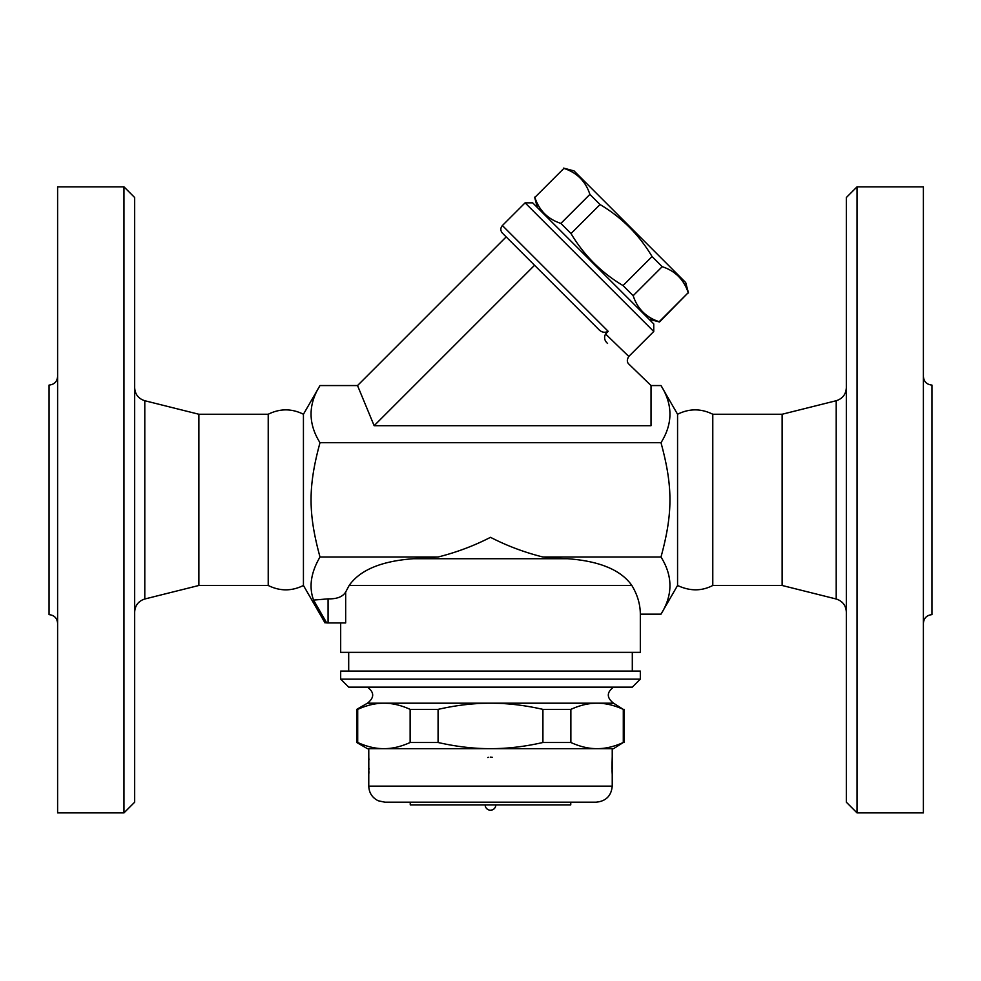 <?xml version="1.0" encoding="UTF-8"?>
<svg xmlns="http://www.w3.org/2000/svg" width="981" height="981" viewBox="0 0 981 981"><rect width="100%" height="100%" fill="white"/><g stroke="black" fill="none" stroke-linecap="round" stroke-linejoin="round"><path stroke-width="1.47" d="M846.333 197.537L846.333 802.188L857.038 812.893L857.038 186.831L846.333 197.537M857.038 812.893L923.391 812.893L923.391 186.831L857.038 186.831M923.391 376.52C923.906 381.707 926.763 384.564 931.95 385.079L931.95 614.633C926.787 615.185 923.93 618.042 923.391 623.205M846.333 611.972C845.892 605.363 842.507 601.034 836.204 598.999L836.204 400.726C842.532 398.715 845.916 394.387 846.333 387.753M712.782 585.473L712.782 414.252C701.047 408.415 689.312 408.415 677.564 414.252L677.564 585.473C689.901 591.261 701.648 591.261 712.782 585.473L782.127 585.473L782.127 414.252L836.204 400.726M782.127 585.473L836.204 598.999M677.564 585.473L660.998 614.167C672.917 595.111 672.917 576.068 660.998 557.012C672.917 513.308 672.917 486.417 660.998 442.713C672.917 423.657 672.917 404.601 660.998 385.558L651.028 385.558L628.846 364.074C626.859 362.222 626.834 359.684 628.784 356.446L605.571 334.006C603.806 337.427 604.468 340.579 607.546 343.448M651.028 385.558L651.028 425.693L374.141 425.693L357.525 385.558L320.002 385.558C308.083 404.601 308.083 423.657 320.002 442.713C308.083 486.417 308.083 513.308 320.002 557.012C310.903 572.524 308.757 586.883 313.564 600.102L326.71 622.935C324.503 622.935 324.503 622.935 326.71 622.935C324.503 622.935 324.503 622.935 326.71 622.935L328.071 622.935L328.071 598.851C336.875 599.097 342.737 596.828 345.668 592.034L349.15 585.473L345.668 592.034L345.668 622.935L328.071 622.935M605.571 334.006L608.208 331.357L502.395 225.544L525.105 202.846L653.751 331.492L628.784 356.446M653.751 331.492L653.751 323.926L532.671 202.846L525.105 202.846M649.017 319.193L659.465 321.989L688.208 292.694C683.929 279.634 675.259 270.964 662.2 266.685L652.058 256.544C639.122 234.815 621.782 217.475 600.041 204.539L589.9 194.397C585.632 181.326 576.963 172.656 563.891 168.389L534.878 197.402C539.145 210.474 547.815 219.143 560.887 223.41L571.016 233.552C583.965 255.293 601.304 272.632 623.033 285.569L633.174 295.71C637.442 308.77 646.111 317.439 659.183 321.719L659.465 321.989M534.878 197.402L563.891 168.389M563.621 168.107L574.057 170.915L685.682 282.528L688.478 292.976M659.183 321.719L688.208 292.694M633.174 295.71L662.2 266.685M623.033 285.569L652.058 256.544M571.016 233.552L600.041 204.539M560.887 223.41L589.9 194.397M374.141 425.693L534.559 265.275L502.395 233.11L598.275 328.991C601.243 332.314 604.554 333.099 608.208 331.357M357.525 385.558L506.184 236.899M660.998 442.713L320.002 442.713M303.436 585.473C291.7 591.298 279.953 591.298 268.218 585.473L268.218 414.252C279.953 408.415 291.7 408.415 303.436 414.252L303.436 585.473L325.054 622.935M268.218 585.473L198.873 585.473L198.873 414.252L144.796 400.726C138.468 398.715 135.084 394.387 134.667 387.753M198.873 585.473L144.796 598.999L144.796 400.726M134.667 611.972C135.108 605.363 138.493 601.034 144.796 598.999M123.962 812.893L134.667 802.188L134.667 197.537L123.962 186.831L123.962 812.893L57.609 812.893L57.609 186.831L123.962 186.831M57.609 376.52C57.094 381.707 54.237 384.564 49.05 385.079L49.05 614.633C54.213 615.185 57.07 618.042 57.609 623.205M340.677 622.935L340.677 652.365L640.323 652.365L640.323 614.167L660.998 614.167M631.85 585.473L349.15 585.473C360.015 569.961 381.474 561.046 413.528 558.716L567.472 558.716C599.526 561.046 620.985 569.973 631.85 585.473C637.466 594.768 640.286 604.333 640.323 614.167M607.68 567.214L602.898 565.326M313.564 600.102L328.071 598.851M413.528 558.716L438.066 557.012L320.002 557.012M632.304 671.09L632.304 652.365M640.323 671.09L340.677 671.09L340.677 679.122L640.323 679.122L640.323 671.09M340.677 679.122L348.696 687.141L632.304 687.141L640.323 679.122M613.566 687.141C606.565 692.365 606.565 697.712 613.566 703.193L367.434 703.193C374.435 697.712 374.435 692.365 367.434 687.141M613.566 703.193L623.291 709.373C614.192 705.229 605.449 703.169 597.086 703.193C588.71 703.169 579.979 705.229 570.868 709.373L542.922 709.373C524.712 705.229 507.238 703.169 490.5 703.193C473.762 703.169 456.288 705.229 438.078 709.373L410.132 709.373C401.021 705.229 392.29 703.169 383.914 703.193C375.551 703.169 366.808 705.229 357.709 709.373L356.728 709.373L356.728 742.494L357.709 742.494C366.808 746.639 375.551 748.699 383.914 748.675L367.434 748.675L356.728 742.494M357.709 709.373L357.709 742.494M410.132 709.373L410.132 742.494L438.078 742.494C456.288 746.639 473.762 748.699 490.5 748.675L383.914 748.675C392.29 748.699 401.021 746.639 410.132 742.494M438.078 709.373L438.078 742.494M623.291 742.494L613.566 748.675L597.086 748.675C605.449 748.699 614.192 746.639 623.291 742.494L623.291 709.373M490.5 748.675C507.238 748.699 524.712 746.639 542.922 742.494L570.868 742.494C579.979 746.639 588.71 748.699 597.086 748.675L490.5 748.675M542.922 709.373L542.922 742.494M570.868 709.373L570.868 742.494M368.819 773.69L368.77 748.675L383.914 748.675M597.086 748.675L612.23 748.675L612.23 786.137L368.77 786.137C369.052 792.856 372.204 797.737 378.212 800.766L384.822 802.188L596.178 802.188C605.927 801.232 611.286 795.885 612.23 786.137M612.205 757.479L612.193 774.046M369.052 768.564L369.04 769.178M368.93 771.826L368.893 772.464M487.79 757.528L488.697 757.295M490.353 757.111L492.303 757.295M611.985 769.644L612.23 774.5A2.673 2.673 -4.1 0 0 612.205 774.119M368.795 757.479L368.77 774.5A2.673 2.673 4.1 0 1 368.795 774.119M410.242 802.188L410.242 804.861L570.758 804.861L570.758 802.188M495.846 804.861C495.54 808.111 493.75 809.901 490.5 810.208A5.346 5.346 0 0 0 495.846 804.861M567.472 558.716L563.106 558.716L567.472 558.716M438.066 557.012C456.582 552.352 474.068 545.792 490.5 537.318C506.932 545.804 524.406 552.364 542.934 557.012L563.106 558.716M660.998 557.012L542.934 557.012M782.127 414.252L712.782 414.252M677.564 414.252L660.998 385.558M537.392 207.567L534.596 197.132M502.395 225.544C500.322 228.07 500.322 230.596 502.395 233.11M303.436 414.252L320.002 385.558M268.218 414.252L198.873 414.252M348.696 671.09L348.696 652.365M367.434 703.193L356.728 709.373M624.272 709.373L624.272 742.494M368.77 774.5L368.77 786.137M612.205 757.491L611.948 768.466M368.77 757.111L368.93 759.858M368.93 771.728L368.807 774.046M485.154 804.861A5.346 5.346 0 0 0 490.5 810.208"/></g></svg>
